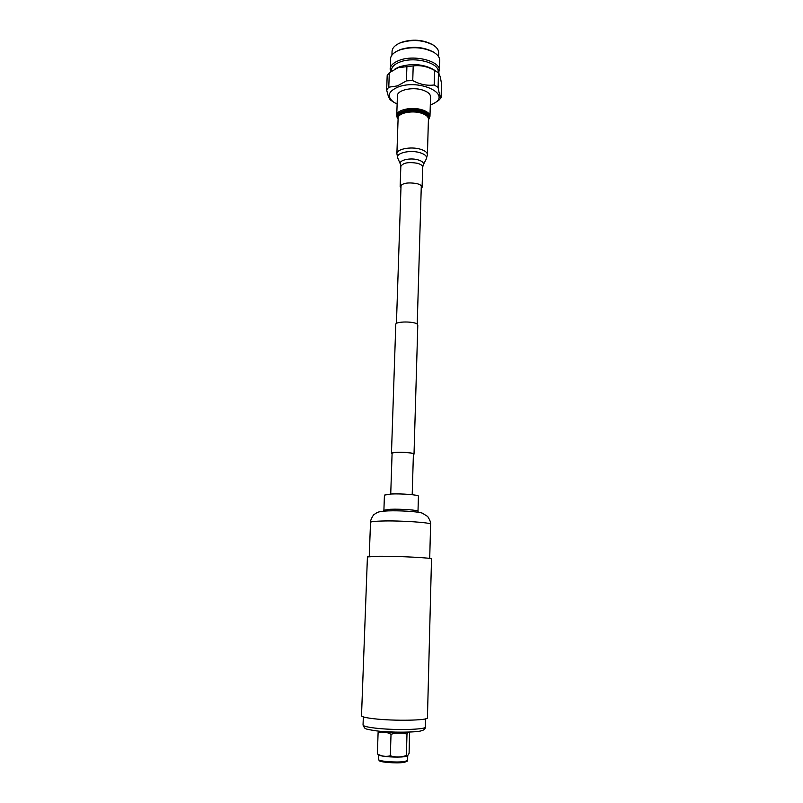 <?xml version="1.0" encoding="UTF-8"?>
<svg xmlns="http://www.w3.org/2000/svg" width="803" height="803" viewBox="0 0 803 803"><rect width="100%" height="100%" fill="white"/><g stroke="black" fill="none" stroke-linecap="round" stroke-linejoin="round"><path stroke-width="1.2" d="M392.085 453.665L391.994 453.474C391.442 451.858 410.042 452.049 413.003 453.695L413.384 454.337M413.384 454.649L414.017 454.167L413.505 453.695C410.413 451.959 390.88 451.758 391.462 453.454L392.075 453.976M414.017 454.167L417.801 325.064L417.319 324.211C414.338 321.16 395.267 321.31 395.789 324.372L391.462 453.454M407.472 755.914L404.451 756.677C397.455 757.721 381.034 756.667 379.116 755.061L377.37 753.897C381.576 756.316 385.902 756.948 390.328 755.784C395.668 757.49 401.008 757.39 406.368 755.493L406.991 734.103L407.643 732.677L409.219 732.085M407.743 755.723L407.563 760.541L404.31 761.555C396.772 762.74 378.956 761.385 378.665 759.628L378.785 754.85M407.563 760.541L407.001 761.435L403.859 762.418C396.602 763.563 379.458 762.258 379.177 760.551L378.665 759.628M405.224 732.195L405.063 732.206C397.545 732.768 390.117 732.527 382.78 731.483M378.805 731.131L378.103 732.617L381.064 731.985L388.08 732.888L391.021 734.293L394.715 733.229L403.387 733.139L406.991 734.103M409.55 732.075L409.098 753.334L407.563 755.864L406.368 755.493M378.103 732.617L377.37 753.897M391.021 734.293L390.328 755.784M429.976 116.315L430.528 96.792C430.418 93.971 427.748 91.713 422.519 90.016C412.21 86.654 397.084 90.197 397.425 95.758L396.742 115.271C396.391 109.901 411.578 106.508 421.936 109.76C427.176 111.396 429.866 113.584 429.976 116.315L428.411 119.828C431.02 116.294 428.782 113.323 421.695 110.914C409.319 106.99 392.346 112.872 398.097 118.874L396.742 115.271M421.214 188.876L422.097 187.31C422.007 185.764 420.23 184.519 416.747 183.576C407.673 182.151 402.142 183.164 400.155 186.627L400.948 188.233M398.689 43.563L401.299 42.358C412.401 38.895 422.729 39.598 432.295 44.476L432.546 44.627M391.924 55.136L392.055 51.322C392.215 48.481 394.203 46.022 397.997 43.944L400.476 42.81C412.2 39.156 423.111 39.909 433.208 45.048C436.872 47.367 438.689 49.947 438.679 52.787L438.568 56.601M397.314 50.96L400.245 49.595C412.11 45.972 423.091 46.745 433.198 51.934L433.459 52.095M390.619 71.778L390.479 58.95C390.649 56.049 392.667 53.53 396.552 51.372L399.372 50.097C411.899 46.263 423.512 47.086 434.182 52.556C437.926 54.945 439.783 57.595 439.763 60.506L438.809 73.334M390.107 69.158C390.368 65.605 393.34 62.694 399.011 60.456C414.097 54.213 440.807 61.169 439.492 70.714M391.342 71.276L391.372 70.313C391.623 66.94 394.434 64.19 399.814 62.072C414.117 56.18 439.402 62.754 438.167 71.788L438.147 72.621M396.401 68.275L399.653 66.779C411.768 63.226 422.89 64.059 433.018 69.269L433.269 69.429M406.91 66.247L406.428 80.862L397.475 85.891L388.782 87.196L386.665 89.866L387.187 75.492L389.304 72.752L398.107 67.673L413.204 65.926C420.431 64.993 427.557 66.488 434.604 70.433L438.478 72.882C439.562 74.087 440.566 77.64 441.489 83.542L441.118 97.765L438.759 100.335L433.991 103.356M397.134 104.069L393.781 102.242C386.524 96.531 387.959 91.462 398.087 87.025C419.608 78.684 451.979 94.302 433.75 103.497L430.298 105.103M386.665 89.866C387.929 95.708 389.264 99.13 390.67 100.134L393.55 102.091M441.118 97.765C440.074 96.772 439.07 93.299 438.097 87.366L438.478 72.882M434.604 70.433L434.202 84.967L438.097 87.366M434.202 84.967C427.066 85.931 419.909 84.466 412.742 80.551L413.204 65.926M406.428 80.862L412.742 80.551M388.782 87.196L389.304 72.752M379.528 556.248L367.423 556.911L361.511 715.744C361.671 716.798 365.777 717.792 373.837 718.735C393.992 721.154 428.802 720.482 427.437 717.812L431.512 558.928C432.917 557.914 399.191 556.148 379.528 556.248M418.002 511.26L418.423 496.174C419.126 494.879 401.41 493.464 390.981 494.006L384.426 495.11L383.904 510.196L390.469 509.273C400.928 508.841 418.694 510.146 418.002 511.26L418.283 512.234M398.107 118.603C394.765 113.052 410.343 108.465 421.324 111.938C427.387 113.916 429.746 116.455 428.421 119.557M427.417 154.668L428.431 119.045C428.32 116.565 425.871 114.578 421.083 113.093C411.638 110.141 397.796 113.223 398.117 118.091L396.893 153.714C396.562 149.167 410.484 146.327 420.009 149.097C424.827 150.502 427.306 152.359 427.417 154.668L426.303 158.964C427.316 156.364 425.058 154.226 419.537 152.57C409.43 149.629 395.036 153.333 397.736 158.061L396.893 153.714M423.271 164.836L422.689 167.165C422.609 165.538 420.832 164.244 417.359 163.27C408.325 161.794 402.815 162.858 400.827 166.472L400.396 164.123C398.268 160.389 409.771 157.478 417.831 159.797C422.258 161.102 424.064 162.788 423.271 164.836L426.303 158.964M381.907 521.017C374.519 521.237 370.715 521.689 370.514 522.382C369.741 521.358 373.475 514.091 374.389 514.352C377.671 512.103 378.253 511.37 388.311 510.869C398.619 510.527 416.125 511.28 422.177 513.087L427.688 516.48C430.006 520.224 430.98 522.823 430.599 524.269C431.914 522.582 400.356 520.434 381.907 521.017M374.7 728.05C367.071 727.106 363.187 726.093 363.036 725.019L364.532 728C366.539 728.753 363.107 728.803 376.145 730.83C390.89 732.798 416.827 732.386 421.073 730.86C424.054 730.148 425.48 728.853 425.339 726.976C426.604 729.706 393.741 730.469 374.7 728.05M390.73 494.016L392.095 453.293M396.431 323.479L401.048 185.061M412.2 494.688L413.404 453.956M417.229 324.131L421.304 185.704M422.689 167.165L422.097 187.31M400.396 164.123L397.736 158.061M400.827 166.472L400.155 186.627M398.94 43.422L397.997 43.944M397.575 50.81L396.552 51.372M396.662 68.125L394.494 69.329M433.018 69.269L436.621 71.567M433.198 51.934L434.182 52.556M432.295 44.476L433.208 45.048M370.514 522.382L369.25 556.529M363.337 716.908L363.036 725.019M425.55 718.856L425.339 726.976M430.599 524.269L429.715 558.426M383.904 510.196L383.563 511.15"/></g></svg>
